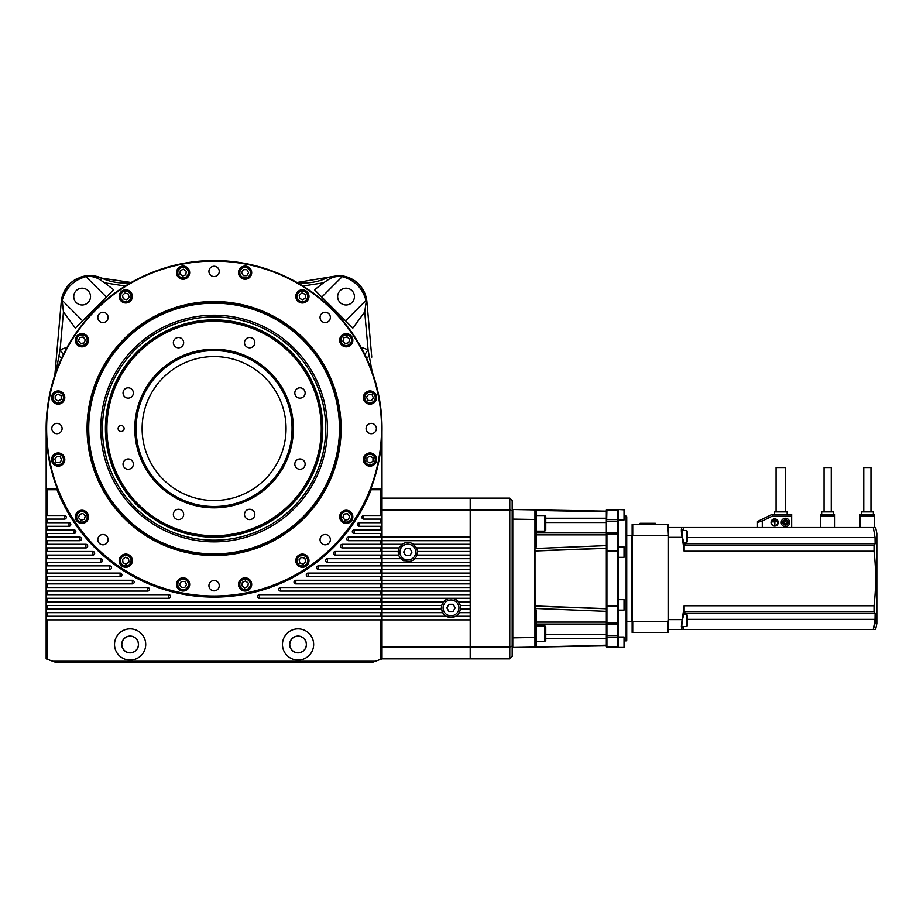<?xml version="1.0" encoding="UTF-8"?>
<svg xmlns="http://www.w3.org/2000/svg" width="923" height="923" viewBox="0 0 923 923"><rect width="100%" height="100%" fill="white"/><g stroke="black" fill="none" stroke-linecap="round" stroke-linejoin="round"><path stroke-width="1.38" d="M470.199 510.084L470.557 498.12L509.784 498.12L512.184 500.52L512.184 656.461L509.784 658.86L470.557 658.86L470.557 647.046L509.784 647.046L509.784 509.934L470.557 509.934L470.199 646.896M509.784 658.86L509.784 647.046L512.184 646.065M512.184 510.904L509.784 509.934L509.784 498.12M414.658 545.366A9.599 9.599 0 0 0 402.22 544.305L380.83 544.305L380.83 540.705L470.199 540.705L470.199 537.105L382.03 537.105L382.03 658.86L380.83 659.299L380.83 619.875L47.35 619.875L47.35 659.299L46.15 658.86L46.185 425.007M417.404 551.631A9.599 9.599 0 0 0 416.446 547.904L470.199 547.904L470.199 544.305L413.412 544.305L416.446 547.904A9.599 9.599 0 0 0 416.1 547.235M409.939 561.461A9.599 9.599 0 0 0 416.931 555.092L470.199 555.092L470.199 551.493L417.392 551.493L416.931 555.092A9.599 9.599 0 0 0 417.138 554.377M458.95 602.5A9.599 9.599 0 0 0 458.904 602.419A9.599 9.599 0 0 0 451.001 598.277L470.199 598.277L470.199 594.677L380.83 594.677L380.83 591.078L470.199 591.078L470.199 587.49L380.83 587.49L380.83 583.89L470.199 583.89L470.199 580.29L380.83 580.29L380.83 576.69L470.199 576.69L470.199 573.091L380.83 573.091L380.83 569.491L470.199 569.491L470.199 565.891L380.83 565.891L380.83 562.292L470.199 562.292L470.199 558.692L414.785 558.692C413.469 560.319 411.139 561.322 407.816 561.692L400.847 558.692A9.599 9.599 0 0 0 404.02 560.907M460.485 609.342A9.599 9.599 0 0 0 460.3 605.476L470.199 605.476L470.199 601.877L458.5 601.877L460.3 605.476A9.599 9.599 0 0 0 460.127 604.9M452.42 617.372A9.599 9.599 0 0 0 459.319 612.676L470.199 612.676L470.199 609.076L460.531 609.076L459.319 612.676A9.599 9.599 0 0 0 459.596 612.145M380.83 619.875L470.199 619.875L470.199 616.276L455.65 616.276L451.001 617.475L446.351 616.276A9.599 9.599 0 0 0 452.374 617.372M47.35 659.299L56.038 662.46L372.142 662.46L380.83 659.299M298.06 652.757A8.295 8.295 0 0 1 289.764 644.462A8.295 8.295 0 0 1 298.06 636.166A8.295 8.295 0 0 1 306.355 644.462A8.295 8.295 0 0 1 298.06 652.757M130.12 652.757A8.295 8.295 0 0 1 121.824 644.462A8.295 8.295 0 0 1 130.12 636.166A8.295 8.295 0 0 1 138.415 644.462A8.295 8.295 0 0 1 130.12 652.757M381.995 425.007L382.03 537.105L380.83 537.105L380.83 533.506L354.132 533.506A1.8 1.8 0 0 1 352.332 531.706A1.8 1.8 0 0 1 354.132 529.906L380.83 529.906L380.83 526.306L359.162 526.306A1.8 1.8 0 0 1 357.363 524.506A1.8 1.8 0 0 1 359.162 522.706L380.83 522.706L380.83 519.107L363.674 519.107A1.8 1.8 0 0 1 361.874 517.307A1.8 1.8 0 0 1 363.674 515.507L380.83 515.507L380.83 489.721L382.03 488.521L371.6 488.521L371.138 489.721A168.54 168.54 0 0 1 57.041 489.721L56.58 488.521L46.15 488.521L47.35 489.721L47.35 515.507L64.506 515.507A1.8 1.8 0 0 1 66.306 517.307A1.8 1.8 0 0 1 64.506 519.107L47.35 519.107L47.35 522.706L69.017 522.706A1.8 1.8 0 0 1 70.817 524.506A1.8 1.8 0 0 1 69.017 526.306L47.35 526.306L47.35 529.906L74.048 529.906A1.8 1.8 0 0 1 75.848 531.706A1.8 1.8 0 0 1 74.048 533.506L47.35 533.506L47.35 537.105L79.643 537.105A1.8 1.8 0 0 1 81.443 538.905A1.8 1.8 0 0 1 79.643 540.705L47.35 540.705L47.35 544.305L85.897 544.305A1.8 1.8 0 0 1 87.697 546.104A1.8 1.8 0 0 1 85.897 547.904L47.35 547.904L47.35 551.493L92.888 551.493A1.8 1.8 0 0 1 94.688 553.292A1.8 1.8 0 0 1 92.888 555.092L47.35 555.092L47.35 558.692L100.769 558.692A1.8 1.8 0 0 1 102.568 560.492A1.8 1.8 0 0 1 100.769 562.292L47.35 562.292L47.35 565.891L109.722 565.891A1.8 1.8 0 0 1 111.521 567.691A1.8 1.8 0 0 1 109.722 569.491L47.35 569.491L47.35 573.091L120.082 573.091A1.8 1.8 0 0 1 121.882 574.891A1.8 1.8 0 0 1 120.082 576.69L47.35 576.69L47.35 580.29L132.37 580.29A1.8 1.8 0 0 1 134.17 582.09A1.8 1.8 0 0 1 132.37 583.89L47.35 583.89L47.35 587.49L147.634 587.49A1.8 1.8 0 0 1 149.434 589.289A1.8 1.8 0 0 1 147.634 591.078L47.35 591.078L47.35 594.677L168.805 594.677A1.8 1.8 0 0 1 170.605 596.477A1.8 1.8 0 0 1 168.805 598.277L47.35 598.277L47.35 601.877L380.83 601.877L380.83 598.277L259.375 598.277A1.8 1.8 0 0 1 257.575 596.477A1.8 1.8 0 0 1 259.375 594.677L380.83 594.677M130.12 660.06A15.599 15.599 0 0 0 145.719 644.462A15.599 15.599 0 0 0 130.12 628.875A15.599 15.599 0 0 0 114.521 644.462A15.599 15.599 0 0 0 130.12 660.06M298.06 660.06A15.599 15.599 0 0 0 313.658 644.462A15.599 15.599 0 0 0 298.06 628.875A15.599 15.599 0 0 0 282.461 644.462A15.599 15.599 0 0 0 298.06 660.06M52.738 661.26L375.442 661.26M214.09 596.477A167.94 167.94 0 0 1 46.15 428.537A167.94 167.94 0 0 1 214.09 260.598A167.94 167.94 0 0 1 382.03 428.537A167.94 167.94 0 0 1 214.09 596.477A167.94 167.94 0 0 1 46.15 428.537A167.94 167.94 0 0 1 214.09 260.598A167.94 167.94 0 0 1 382.03 428.537A167.94 167.94 0 0 1 214.09 596.477M214.09 596.004A167.455 167.455 0 0 1 46.635 428.537A167.455 167.455 0 0 1 214.09 261.082A167.455 167.455 0 0 1 381.545 428.537A167.455 167.455 0 0 1 214.09 596.004M46.15 515.507L47.35 515.507M46.15 522.706L47.35 522.706M46.15 519.107L47.35 519.107M46.15 529.906L47.35 529.906M46.15 526.306L47.35 526.306M46.15 537.105L47.35 537.105M46.15 533.506L47.35 533.506M46.15 544.305L47.35 544.305M46.15 540.705L47.35 540.705M46.15 551.493L47.35 551.493M46.15 547.904L47.35 547.904M46.15 558.692L47.35 558.692M46.15 555.092L47.35 555.092M46.15 565.891L47.35 565.891M46.15 562.292L47.35 562.292M46.15 573.091L47.35 573.091M46.15 569.491L47.35 569.491M46.15 580.29L47.35 580.29M46.15 576.69L47.35 576.69M46.15 587.49L47.35 587.49M46.15 583.89L47.35 583.89M46.15 594.677L47.35 594.677M46.15 591.078L47.35 591.078M46.15 601.877L47.35 601.877M46.15 598.277L47.35 598.277M46.15 609.076L380.83 609.076L380.83 605.476L441.713 605.476A9.599 9.599 0 0 0 441.517 609.342M46.15 605.476L47.35 605.476L47.35 609.076M46.15 616.276L380.83 616.276L380.83 612.676L442.694 612.676A9.599 9.599 0 0 0 446.351 616.276L380.83 616.276M46.15 612.676L47.35 612.676L47.35 616.276M46.15 619.875L47.35 619.875M302.906 286.015L323.546 282.819L327.78 280.027L326.373 278.158A53.984 53.984 0 0 1 296.998 282.496L338.245 275.596C354.559 276.935 364.124 285.703 366.927 301.879A28.786 28.786 0 0 0 364.066 291.656M363.674 290.883A28.786 28.786 0 0 0 338.903 275.608M371.761 357.166L366.927 301.879L371.761 357.166M346.044 288.195A8.399 8.399 0 0 0 337.645 296.595A8.399 8.399 0 0 0 346.044 304.982A8.399 8.399 0 0 0 354.444 296.595A8.399 8.399 0 0 0 346.044 288.195M442.325 611.984A9.599 9.599 0 0 0 442.694 612.676L441.482 609.076L380.83 609.076M380.83 601.877L443.513 601.877A9.599 9.599 0 0 1 450.897 598.277L451.001 598.277A9.599 9.599 0 0 0 450.897 598.277L380.83 598.277M398.494 554.365A9.599 9.599 0 0 0 398.701 555.092L335.291 555.092A1.8 1.8 0 0 1 333.491 553.292A1.8 1.8 0 0 1 335.291 551.493L380.83 551.493L380.83 547.904L342.283 547.904A1.8 1.8 0 0 1 340.483 546.104A1.8 1.8 0 0 1 342.283 544.305L380.83 544.305M380.83 551.493L398.24 551.493L398.701 555.092A9.599 9.599 0 0 0 400.847 558.692L380.83 558.692L380.83 555.092M399.382 547.524A9.599 9.599 0 0 0 399.186 547.904L380.83 547.904M382.03 533.506L380.83 533.506M382.03 526.306L380.83 526.306M382.03 529.906L380.83 529.906M382.03 519.107L380.83 519.107M382.03 522.706L380.83 522.706M382.03 515.507L380.83 515.507M78.201 278.1A28.786 28.786 0 0 0 61.253 301.879L54.838 375.234L61.253 301.879C64.045 285.715 73.609 276.958 89.935 275.596L101.807 278.158A28.786 28.786 0 0 0 91.562 275.642M88.377 275.642A28.786 28.786 0 0 0 79.366 277.604M131.181 282.496A53.984 53.984 0 0 1 101.807 278.158L131.181 282.496M82.135 288.195A8.399 8.399 0 0 0 73.736 296.595A8.399 8.399 0 0 0 82.135 304.982A8.399 8.399 0 0 0 90.535 296.595A8.399 8.399 0 0 0 82.135 288.195M55.968 371.969L60.099 349.794L63.456 311.928L62.199 300.402C65.637 288.011 73.552 280.096 85.954 276.658C91.227 275.931 96.038 277.05 100.399 280.027L101.807 278.158M261.59 267.462L261.601 267.405A167.998 167.998 0 0 0 166.567 267.405L166.59 267.462M47.35 489.721L57.041 489.721M380.83 591.078L280.546 591.078A1.8 1.8 0 0 1 278.746 589.289A1.8 1.8 0 0 1 280.546 587.49L380.83 587.49M380.83 583.89L295.81 583.89A1.8 1.8 0 0 1 294.01 582.09A1.8 1.8 0 0 1 295.81 580.29L380.83 580.29M380.83 576.69L308.097 576.69A1.8 1.8 0 0 1 306.298 574.891A1.8 1.8 0 0 1 308.097 573.091L380.83 573.091M380.83 569.491L318.447 569.491A1.8 1.8 0 0 1 316.647 567.691A1.8 1.8 0 0 1 318.447 565.891L380.83 565.891M380.83 562.292L327.411 562.292A1.8 1.8 0 0 1 325.611 560.492A1.8 1.8 0 0 1 327.411 558.692L380.83 558.692M380.83 540.705L348.536 540.705A1.8 1.8 0 0 1 346.736 538.905A1.8 1.8 0 0 1 348.536 537.105L380.83 537.105M380.83 489.721L371.138 489.721M380.83 605.476L47.35 605.476M380.83 612.676L47.35 612.676M58.484 356.151A11.999 1.338 -155.5 0 1 61.703 357.962M61.991 301.717L61.253 301.879M325.208 322.589A5.157 5.157 0 0 0 330.365 317.42A5.157 5.157 0 0 0 325.208 312.262A5.157 5.157 0 0 0 320.05 317.42A5.157 5.157 0 0 0 325.208 322.589M371.231 433.695A5.157 5.157 0 0 0 376.388 428.537A5.157 5.157 0 0 0 371.231 423.38A5.157 5.157 0 0 0 366.073 428.537A5.157 5.157 0 0 0 371.231 433.695M325.208 544.812A5.157 5.157 0 0 0 330.365 539.655A5.157 5.157 0 0 0 325.208 534.498A5.157 5.157 0 0 0 320.05 539.655A5.157 5.157 0 0 0 325.208 544.812M214.09 590.847A5.157 5.157 0 0 0 219.247 585.69A5.157 5.157 0 0 0 214.09 580.532A5.157 5.157 0 0 0 208.933 585.69A5.157 5.157 0 0 0 214.09 590.847M102.972 544.812A5.157 5.157 0 0 0 108.129 539.655A5.157 5.157 0 0 0 102.972 534.498A5.157 5.157 0 0 0 97.815 539.655A5.157 5.157 0 0 0 102.972 544.812M56.949 433.695A5.157 5.157 0 0 0 62.106 428.537A5.157 5.157 0 0 0 56.949 423.38A5.157 5.157 0 0 0 51.792 428.537A5.157 5.157 0 0 0 56.949 433.695M102.972 322.589A5.157 5.157 0 0 0 108.129 317.42A5.157 5.157 0 0 0 102.972 312.262A5.157 5.157 0 0 0 97.815 317.42A5.157 5.157 0 0 0 102.972 322.589M214.09 276.554A5.157 5.157 0 0 0 219.247 271.397A5.157 5.157 0 0 0 214.09 266.239A5.157 5.157 0 0 0 208.933 271.397A5.157 5.157 0 0 0 214.09 276.554M214.09 555.554A127.016 127.016 0 0 1 87.074 428.537A127.016 127.016 0 0 1 214.09 301.521A127.016 127.016 0 0 1 341.106 428.537A127.016 127.016 0 0 1 214.09 555.554M183.077 279.254A6.599 6.599 0 0 1 176.489 272.654A6.599 6.599 0 0 1 183.077 266.055A6.599 6.599 0 0 1 189.677 272.654A6.599 6.599 0 0 1 183.077 279.254M245.103 279.254A6.599 6.599 0 0 1 238.503 272.654A6.599 6.599 0 0 1 245.103 266.055A6.599 6.599 0 0 1 251.691 272.654A6.599 6.599 0 0 1 245.103 279.254M302.398 302.986A6.599 6.599 0 0 1 295.798 296.387A6.599 6.599 0 0 1 302.398 289.787A6.599 6.599 0 0 1 308.986 296.387A6.599 6.599 0 0 1 302.398 302.986M346.24 346.84A6.599 6.599 0 0 1 339.652 340.241A6.599 6.599 0 0 1 346.24 333.641A6.599 6.599 0 0 1 352.84 340.241A6.599 6.599 0 0 1 346.24 346.84M369.973 404.136A6.599 6.599 0 0 1 363.385 397.536A6.599 6.599 0 0 1 369.973 390.937A6.599 6.599 0 0 1 376.572 397.536A6.599 6.599 0 0 1 369.973 404.136M369.973 466.15A6.599 6.599 0 0 1 363.385 459.55A6.599 6.599 0 0 1 369.973 452.951A6.599 6.599 0 0 1 376.572 459.55A6.599 6.599 0 0 1 369.973 466.15M346.24 523.445A6.599 6.599 0 0 1 339.652 516.845A6.599 6.599 0 0 1 346.24 510.246A6.599 6.599 0 0 1 352.84 516.845A6.599 6.599 0 0 1 346.24 523.445M302.398 567.299A6.599 6.599 0 0 1 295.798 560.699A6.599 6.599 0 0 1 302.398 554.1A6.599 6.599 0 0 1 308.986 560.699A6.599 6.599 0 0 1 302.398 567.299M245.103 591.032A6.599 6.599 0 0 1 238.503 584.432A6.599 6.599 0 0 1 245.103 577.833A6.599 6.599 0 0 1 251.691 584.432A6.599 6.599 0 0 1 245.103 591.032M183.077 591.032A6.599 6.599 0 0 1 176.489 584.432A6.599 6.599 0 0 1 183.077 577.833A6.599 6.599 0 0 1 189.677 584.432A6.599 6.599 0 0 1 183.077 591.032M125.782 567.299A6.599 6.599 0 0 1 119.182 560.699A6.599 6.599 0 0 1 125.782 554.1A6.599 6.599 0 0 1 132.381 560.699A6.599 6.599 0 0 1 125.782 567.299M81.928 523.445A6.599 6.599 0 0 1 75.34 516.845A6.599 6.599 0 0 1 81.928 510.246A6.599 6.599 0 0 1 88.527 516.845A6.599 6.599 0 0 1 81.928 523.445M58.195 466.15A6.599 6.599 0 0 1 51.607 459.55A6.599 6.599 0 0 1 58.195 452.951A6.599 6.599 0 0 1 64.795 459.55A6.599 6.599 0 0 1 58.195 466.15M58.195 404.136A6.599 6.599 0 0 1 51.607 397.536A6.599 6.599 0 0 1 58.195 390.937A6.599 6.599 0 0 1 64.795 397.536A6.599 6.599 0 0 1 58.195 404.136M81.928 346.84A6.599 6.599 0 0 1 75.34 340.241A6.599 6.599 0 0 1 81.928 333.641A6.599 6.599 0 0 1 88.527 340.241A6.599 6.599 0 0 1 81.928 346.84M125.782 302.986A6.599 6.599 0 0 1 119.182 296.387A6.599 6.599 0 0 1 125.782 289.787A6.599 6.599 0 0 1 132.381 296.387A6.599 6.599 0 0 1 125.782 302.986M100.399 280.027L104.634 282.819L125.274 286.015M67.794 346.99L60.099 349.794A11.999 0.969 -125.7 0 1 63.295 354.617M104.634 282.819L113.644 289.787L75.34 328.092L63.456 311.928M214.09 302.467A126.07 126.07 0 0 1 340.16 428.537A126.07 126.07 0 0 1 214.09 554.619A126.07 126.07 0 0 1 88.02 428.537A126.07 126.07 0 0 1 214.09 302.467M214.09 303.159A125.378 125.378 0 0 1 339.468 428.537A125.378 125.378 0 0 1 214.09 553.927A125.378 125.378 0 0 1 88.712 428.537A125.378 125.378 0 0 1 214.09 303.159M327.78 280.027C332.118 277.062 336.941 275.931 342.225 276.658C354.628 280.084 362.543 288.011 365.981 300.402L366.927 301.879M366.189 301.717L364.723 311.928L368.081 349.794L372.211 371.969M366.477 357.962A11.999 1.338 155.5 0 1 369.696 356.151M85.954 276.658L106.364 297.068L113.644 289.787M189.077 272.654A6 6 0 0 1 183.077 278.654A6 6 0 0 1 177.089 272.654A6 6 0 0 1 183.077 266.655A6 6 0 0 1 189.077 272.654M183.077 267.37A5.273 5.273 0 0 1 188.361 272.654A5.273 5.273 0 0 1 183.077 277.927A5.273 5.273 0 0 1 177.804 272.654A5.273 5.273 0 0 1 183.077 267.37M245.103 266.655A6 6 0 0 1 251.091 272.654A6 6 0 0 1 245.103 278.654A6 6 0 0 1 239.103 272.654A6 6 0 0 1 245.103 266.655M245.103 267.37A5.273 5.273 0 0 1 250.375 272.654A5.273 5.273 0 0 1 245.103 277.927A5.273 5.273 0 0 1 239.818 272.654A5.273 5.273 0 0 1 245.103 267.37M302.398 290.387A6 6 0 0 1 308.386 296.387A6 6 0 0 1 302.398 302.386A6 6 0 0 1 296.398 296.387A6 6 0 0 1 302.398 290.387M302.398 291.103A5.273 5.273 0 0 1 307.671 296.387A5.273 5.273 0 0 1 302.398 301.659A5.273 5.273 0 0 1 297.114 296.387A5.273 5.273 0 0 1 302.398 291.103M346.24 334.241A6 6 0 0 1 352.24 340.241A6 6 0 0 1 346.24 346.24A6 6 0 0 1 340.252 340.241A6 6 0 0 1 346.24 334.241M346.24 334.957A5.273 5.273 0 0 1 351.525 340.241A5.273 5.273 0 0 1 346.24 345.514A5.273 5.273 0 0 1 340.968 340.241A5.273 5.273 0 0 1 346.24 334.957M369.973 391.537A6 6 0 0 1 375.973 397.536A6 6 0 0 1 369.973 403.536A6 6 0 0 1 363.985 397.536A6 6 0 0 1 369.973 391.537M375.257 397.536A5.273 5.273 0 0 1 369.973 402.809A5.273 5.273 0 0 1 364.7 397.536A5.273 5.273 0 0 1 369.973 392.252A5.273 5.273 0 0 1 375.257 397.536M375.973 459.55A6 6 0 0 1 369.973 465.55A6 6 0 0 1 363.985 459.55A6 6 0 0 1 369.973 453.551A6 6 0 0 1 375.973 459.55M369.973 454.278A5.273 5.273 0 0 1 375.257 459.55A5.273 5.273 0 0 1 369.973 464.823A5.273 5.273 0 0 1 364.7 459.55A5.273 5.273 0 0 1 369.973 454.278M352.24 516.845A6 6 0 0 1 346.24 522.845A6 6 0 0 1 340.252 516.845A6 6 0 0 1 346.24 510.846A6 6 0 0 1 352.24 516.845M351.525 516.845A5.273 5.273 0 0 1 346.24 522.118A5.273 5.273 0 0 1 340.968 516.845A5.273 5.273 0 0 1 346.24 511.573A5.273 5.273 0 0 1 351.525 516.845M308.386 560.699A6 6 0 0 1 302.398 566.699A6 6 0 0 1 296.398 560.699A6 6 0 0 1 302.398 554.7A6 6 0 0 1 308.386 560.699M302.398 555.415A5.273 5.273 0 0 1 307.671 560.699A5.273 5.273 0 0 1 302.398 565.972A5.273 5.273 0 0 1 297.114 560.699A5.273 5.273 0 0 1 302.398 555.415M251.091 584.432A6 6 0 0 1 245.103 590.432A6 6 0 0 1 239.103 584.432A6 6 0 0 1 245.103 578.433A6 6 0 0 1 251.091 584.432M245.103 579.148A5.273 5.273 0 0 1 250.375 584.432A5.273 5.273 0 0 1 245.103 589.705A5.273 5.273 0 0 1 239.818 584.432A5.273 5.273 0 0 1 245.103 579.148M183.077 578.433A6 6 0 0 1 189.077 584.432A6 6 0 0 1 183.077 590.432A6 6 0 0 1 177.089 584.432A6 6 0 0 1 183.077 578.433M183.077 579.148A5.273 5.273 0 0 1 188.361 584.432A5.273 5.273 0 0 1 183.077 589.705A5.273 5.273 0 0 1 177.804 584.432A5.273 5.273 0 0 1 183.077 579.148M125.782 554.7A6 6 0 0 1 131.781 560.699A6 6 0 0 1 125.782 566.699A6 6 0 0 1 119.782 560.699A6 6 0 0 1 125.782 554.7M125.782 555.415A5.273 5.273 0 0 1 131.066 560.699A5.273 5.273 0 0 1 125.782 565.972A5.273 5.273 0 0 1 120.509 560.699A5.273 5.273 0 0 1 125.782 555.415M81.928 510.846A6 6 0 0 1 87.927 516.845A6 6 0 0 1 81.928 522.845A6 6 0 0 1 75.94 516.845A6 6 0 0 1 81.928 510.846M81.928 511.573A5.273 5.273 0 0 1 87.212 516.845A5.273 5.273 0 0 1 81.928 522.118A5.273 5.273 0 0 1 76.655 516.845A5.273 5.273 0 0 1 81.928 511.573M58.195 453.551A6 6 0 0 1 64.195 459.55A6 6 0 0 1 58.195 465.55A6 6 0 0 1 52.207 459.55A6 6 0 0 1 58.195 453.551M63.479 459.55A5.273 5.273 0 0 1 58.195 464.823A5.273 5.273 0 0 1 52.923 459.55A5.273 5.273 0 0 1 58.195 454.278A5.273 5.273 0 0 1 63.479 459.55M64.195 397.536A6 6 0 0 1 58.195 403.536A6 6 0 0 1 52.207 397.536A6 6 0 0 1 58.195 391.537A6 6 0 0 1 64.195 397.536M58.195 392.252A5.273 5.273 0 0 1 63.479 397.536A5.273 5.273 0 0 1 58.195 402.809A5.273 5.273 0 0 1 52.923 397.536A5.273 5.273 0 0 1 58.195 392.252M87.927 340.241A6 6 0 0 1 81.928 346.24A6 6 0 0 1 75.94 340.241A6 6 0 0 1 81.928 334.241A6 6 0 0 1 87.927 340.241M87.212 340.241A5.273 5.273 0 0 1 81.928 345.514A5.273 5.273 0 0 1 76.655 340.241A5.273 5.273 0 0 1 81.928 334.957A5.273 5.273 0 0 1 87.212 340.241M131.781 296.387A6 6 0 0 1 125.782 302.386A6 6 0 0 1 119.782 296.387A6 6 0 0 1 125.782 290.387A6 6 0 0 1 131.781 296.387M125.782 291.103A5.273 5.273 0 0 1 131.066 296.387A5.273 5.273 0 0 1 125.782 301.659A5.273 5.273 0 0 1 120.509 296.387A5.273 5.273 0 0 1 125.782 291.103M360.385 346.99L368.081 349.794A11.999 0.969 -54.3 0 0 364.885 354.617M364.723 311.928L352.84 328.092L314.535 289.787L323.546 282.819M214.09 541.859A113.31 113.31 0 0 0 327.4 428.537A113.31 113.31 0 0 0 214.09 315.228A113.31 113.31 0 0 0 100.78 428.537A113.31 113.31 0 0 0 214.09 541.859M179.881 273.981L182.627 276.081L185.823 274.766L186.284 271.327L183.539 269.216L180.331 270.543L179.881 273.981M241.63 272.654L243.36 275.654L246.833 275.654L248.564 272.654L246.833 269.654L243.36 269.654L241.63 272.654M299.19 295.06L299.64 298.498L302.848 299.813L305.594 297.714L305.144 294.275L301.936 292.949L299.19 295.06M343.794 337.795L342.906 341.129L345.352 343.587L348.698 342.687L349.586 339.341L347.14 336.895L343.794 337.795M368.658 394.34L366.546 397.086L367.873 400.282L371.3 400.732L373.411 397.986L372.084 394.79L368.658 394.34M369.973 456.089L366.973 457.82L366.973 461.281L369.973 463.011L372.973 461.281L372.973 457.82L369.973 456.089M347.567 513.649L344.141 514.099L342.814 517.295L344.925 520.041L348.352 519.591L349.679 516.395L347.567 513.649M304.844 558.253L301.498 557.354L299.052 559.799L299.94 563.145L303.286 564.045L305.744 561.599L304.844 558.253M248.299 583.105L245.553 580.994L242.345 582.321L241.895 585.759L244.641 587.859L247.849 586.543L248.299 583.105M186.538 584.432L184.808 581.432L181.346 581.432L179.616 584.432L181.346 587.432L184.808 587.432L186.538 584.432M128.989 562.026L128.528 558.588L125.332 557.261L122.586 559.373L123.036 562.811L126.243 564.126L128.989 562.026M84.385 519.291L85.274 515.945L82.828 513.5L79.482 514.399L78.593 517.745L81.039 520.191L84.385 519.291M59.522 462.746L61.633 460L60.307 456.804L56.88 456.354L54.769 459.1L56.095 462.296L59.522 462.746M58.195 400.997L61.195 399.267L61.195 395.805L58.195 394.075L55.207 395.805L55.207 399.267L58.195 400.997M80.613 343.437L84.039 342.987L85.366 339.791L83.255 337.033L79.828 337.495L78.501 340.691L80.613 343.437M123.336 298.833L126.682 299.733L129.128 297.287L128.239 293.941L124.893 293.041L122.436 295.487L123.336 298.833M214.09 316.912A111.625 111.625 0 0 0 102.465 428.537A111.625 111.625 0 0 0 214.09 540.174A111.625 111.625 0 0 0 325.715 428.537A111.625 111.625 0 0 0 214.09 316.912M214.09 319.877A108.672 108.672 0 0 1 322.762 428.537A108.672 108.672 0 0 1 214.09 537.209A108.672 108.672 0 0 1 105.418 428.537A108.672 108.672 0 0 1 214.09 319.877M214.09 320.639A107.899 107.899 0 0 1 321.989 428.537A107.899 107.899 0 0 1 214.09 536.448A107.899 107.899 0 0 1 106.191 428.537A107.899 107.899 0 0 1 214.09 320.639M214.09 321.366A107.183 107.183 0 0 1 321.273 428.537A107.183 107.183 0 0 1 214.09 535.721A107.183 107.183 0 0 1 106.906 428.537A107.183 107.183 0 0 1 214.09 321.366M121.121 431.537A3 3 0 0 0 124.12 428.537A3 3 0 0 0 121.121 425.538A3 3 0 0 0 118.121 428.537A3 3 0 0 0 121.121 431.537M299.975 398.125A5.157 5.157 0 0 0 305.132 392.967A5.157 5.157 0 0 0 299.975 387.81A5.157 5.157 0 0 0 294.818 392.967A5.157 5.157 0 0 0 299.975 398.125M299.975 469.276A5.157 5.157 0 0 0 305.132 464.119A5.157 5.157 0 0 0 299.975 458.962A5.157 5.157 0 0 0 294.818 464.119A5.157 5.157 0 0 0 299.975 469.276M178.508 519.591A5.157 5.157 0 0 0 183.665 514.434A5.157 5.157 0 0 0 178.508 509.277A5.157 5.157 0 0 0 173.351 514.434A5.157 5.157 0 0 0 178.508 519.591M128.205 469.276A5.157 5.157 0 0 0 133.362 464.119A5.157 5.157 0 0 0 128.205 458.962A5.157 5.157 0 0 0 123.036 464.119A5.157 5.157 0 0 0 128.205 469.276M178.508 347.809A5.157 5.157 0 0 0 183.665 342.652A5.157 5.157 0 0 0 178.508 337.495A5.157 5.157 0 0 0 173.351 342.652A5.157 5.157 0 0 0 178.508 347.809M214.09 507.835A79.286 79.286 0 0 0 293.376 428.537A79.286 79.286 0 0 0 214.09 349.252A79.286 79.286 0 0 0 134.793 428.537A79.286 79.286 0 0 0 214.09 507.835M128.205 398.125A5.157 5.157 0 0 0 133.362 392.967A5.157 5.157 0 0 0 128.205 387.81A5.157 5.157 0 0 0 123.036 392.967A5.157 5.157 0 0 0 128.205 398.125M249.672 519.591A5.157 5.157 0 0 0 254.829 514.434A5.157 5.157 0 0 0 249.672 509.277A5.157 5.157 0 0 0 244.503 514.434A5.157 5.157 0 0 0 249.672 519.591M249.672 347.809A5.157 5.157 0 0 0 254.829 342.652A5.157 5.157 0 0 0 249.672 337.495A5.157 5.157 0 0 0 244.503 342.652A5.157 5.157 0 0 0 249.672 347.809M214.09 350.567A77.97 77.97 0 0 1 292.06 428.537A77.97 77.97 0 0 1 214.09 506.519A77.97 77.97 0 0 1 136.119 428.537A77.97 77.97 0 0 1 214.09 350.567M214.09 500.52A71.971 71.971 0 0 0 286.061 428.537A71.971 71.971 0 0 0 214.09 356.566A71.971 71.971 0 0 0 142.119 428.537A71.971 71.971 0 0 0 214.09 500.52M298.06 652.861A8.399 8.399 0 0 0 306.459 644.462A8.399 8.399 0 0 0 298.06 636.062A8.399 8.399 0 0 0 289.66 644.462A8.399 8.399 0 0 0 298.06 652.861M130.12 652.861A8.399 8.399 0 0 0 138.519 644.462A8.399 8.399 0 0 0 130.12 636.062A8.399 8.399 0 0 0 121.721 644.462A8.399 8.399 0 0 0 130.12 652.861M441.886 604.888A9.599 9.599 0 0 0 441.713 605.476L443.513 601.877A9.599 9.599 0 0 0 443.086 602.465M441.921 610.968A9.599 9.599 0 0 0 442.152 611.58M451.001 599.962A7.915 7.915 0 0 0 443.086 607.876A7.915 7.915 0 0 0 451.001 615.791A7.915 7.915 0 0 0 458.927 607.876A7.915 7.915 0 0 0 451.001 599.962M455.154 607.876L453.078 604.277L448.924 604.277L446.847 607.876L448.924 611.476L453.078 611.476L455.154 607.876M398.228 551.631A9.599 9.599 0 0 1 399.186 547.904L402.22 544.305A9.599 9.599 0 0 0 401.517 544.858M398.24 552.623A9.599 9.599 0 0 0 398.413 553.996M407.816 544.178A7.915 7.915 0 0 0 399.901 552.092A7.915 7.915 0 0 0 407.816 560.019A7.915 7.915 0 0 0 415.742 552.092A7.915 7.915 0 0 0 407.816 544.178M411.97 552.092L409.893 548.504L405.739 548.504L403.663 552.092L405.739 555.692L409.893 555.692L411.97 552.092M470.199 540.705L470.199 544.305M382.03 658.86L470.199 658.86L470.199 647.046L382.03 647.046M382.03 498.12L470.199 498.12L470.199 537.105M382.03 509.934L470.199 509.934M470.199 562.292L470.199 565.891M470.199 569.491L470.199 573.091M470.199 576.69L470.199 580.29M470.199 583.89L470.199 587.49M470.199 591.078L470.199 594.677M470.199 619.875L470.199 647.046M470.199 547.904L470.199 551.493M470.199 555.092L470.199 558.692M470.199 598.277L470.199 601.877M470.199 605.476L470.199 609.076M470.199 612.676L470.199 616.276M551.296 606.688L534.971 606.053L534.948 607.922L534.948 509.911L536.171 511.134L534.948 509.911L512.784 509.519L512.184 510.107L512.784 509.508L512.784 647.461L512.184 646.861M534.959 509.981L534.959 512.715M618.341 519.995L624.04 519.995L624.04 509.531L618.341 509.531L618.341 623.648L617.741 624.248L617.741 509.508L606.942 509.508L618.341 510.107M617.741 532.767L618.341 533.356L617.741 532.721L606.942 532.721L606.942 647.461L618.341 646.861M617.741 647.461L617.741 624.248L618.341 623.648L618.341 647.438L624.04 647.438L624.04 636.985L618.341 636.985M626.14 516.107L626.74 516.707L626.74 640.262L626.14 640.862L626.14 516.107L624.34 516.107M624.34 639.593L624.34 647.138L624.34 639.593M624.34 609.434L624.34 599.95L624.34 609.434M624.34 549.277L624.34 554.908M624.34 512.138L624.34 517.388M606.942 509.508L606.353 533.356M632.14 621.075L631.54 621.675L631.54 535.305L626.74 535.305M667.525 621.421L668.125 620.452L668.125 632.463L667.525 632.463L667.525 621.421L632.74 621.421L632.74 632.463L632.14 632.463L632.14 524.506L632.74 524.506L632.14 524.506M632.74 524.506L668.125 524.506L668.125 536.517L667.525 524.506L632.74 524.506L632.74 535.548L667.525 535.548M668.125 620.452L668.125 536.517M632.14 632.463L668.125 632.463M640.239 523.306L655.226 523.306L640.239 523.306A0.6 0.6 0 0 0 639.639 523.906L639.639 524.506M655.226 523.306A0.6 0.6 0 0 1 655.826 523.906L655.826 524.506M632.74 535.548L632.14 536.517M632.14 620.452L632.74 621.421M624.34 514.388L624.34 517.018M592.081 510.904L535.017 509.911L606.353 511.169L606.353 510.107M606.353 551.135L606.353 548.331L535.017 550.996L606.353 548.262L534.971 550.927L606.353 548.25L534.971 550.962L535.017 605.973L606.353 608.649L606.353 551.135L618.341 551.135M606.353 623.648L606.942 624.248L606.353 623.613M534.971 647.046L606.353 645.823L534.971 647.046L606.353 645.2L606.942 647.461M535.017 605.973L606.353 608.765L535.005 606.099M534.971 606.053L606.353 608.73M536.171 531.152L544.812 531.152L544.812 515.553L536.171 515.553L536.171 546.958L535.467 548.493L606.353 545.608L606.353 548.262L549.727 550.339M606.353 511.157L534.971 509.923L606.353 511.157L606.353 511.78L535.467 510.431M545.77 518.241L606.353 518.241L606.353 511.78M606.353 518.241L606.353 534.879L536.171 534.879M606.353 545.608L606.353 534.879M542.378 550.593L606.353 548.204M534.971 607.922L534.994 550.939M599.765 608.534L606.353 608.765L606.353 611.361L535.467 608.476L536.171 610.022L536.171 645.846L534.948 647.069L534.89 549.058L534.89 607.922M536.171 622.09L606.353 622.09L606.353 611.361M606.353 622.09L606.353 638.739L545.77 638.739M606.353 645.2L606.353 638.739M535.017 647.069L606.353 645.823L535.005 647.069M540.117 606.296L541.559 606.353M542.309 606.388L543.116 606.423M544.743 606.48L546.439 606.549M552.069 606.769L554.504 606.861M555.323 606.896L557.019 606.953M557.757 606.988L559.465 607.046M561.011 607.103L562.718 607.172M563.457 607.196L565.891 607.288M566.71 607.322L572.179 607.53M572.918 607.553L575.352 607.646M576.171 607.68L578.606 607.761M579.425 607.795L581.121 607.853M581.859 607.888L583.567 607.945M584.305 607.98L586.001 608.038M586.751 608.061L593.327 608.303M594.066 608.326L595.773 608.395M596.512 608.419L599.027 608.511M600.573 548.412L599.765 548.435M599.027 548.47L597.319 548.527M595.773 548.585L594.066 548.643M593.327 548.677L591.631 548.735M590.893 548.758L589.186 548.827M587.559 548.885L586.751 548.908M586.001 548.943L579.425 549.185M577.867 549.231L571.291 549.485M569.733 549.543L566.71 549.658M565.972 549.681L561.011 549.866M559.465 549.923L557.757 549.993M557.019 550.016L555.323 550.085M554.585 550.12L553.765 550.143M553.696 550.143L552.139 550.212M549.623 550.304L548.816 550.339M547.189 550.396L544.005 550.523M543.935 550.523L543.186 550.558M534.971 606.503L535.467 608.476L534.971 606.503M536.171 511.134L536.171 519.511L512.184 519.107M544.812 515.553L545.77 516.511L545.77 530.194L544.812 531.152M544.812 625.829L545.77 626.786L545.77 640.458L544.812 641.416L544.812 625.829L536.171 625.829M512.784 509.519L534.89 509.911M536.171 637.47L534.948 637.47L534.948 647.069L512.784 647.45M875.396 615.976L875.05 619.368L875.131 613.23A236.046 53.234 180 0 0 874.035 611.58L874.035 605.765A234.43 234.43 0 0 0 874.035 551.216L874.035 545.389A236.046 53.234 0 0 0 875.131 543.751L875.05 537.613A236.496 233.854 -0 0 0 873.273 527.506L875.627 527.506A239.911 239.911 0 0 1 876.85 533.506L876.85 623.475A239.911 239.911 0 0 1 875.627 629.474L683.378 629.474A236.496 233.854 180 0 0 683.955 626.475M684.924 613.23L875.131 613.23L875.408 614.822M687.323 537.613L875.05 537.613L875.408 542.159M873.273 527.506L682.097 527.506C681.128 528.083 681.128 531.36 682.097 537.348A234.43 234.43 0 0 1 684.139 551.216L684.139 545.389A236.046 53.234 0 0 0 684.924 544.258L684.924 542.493M668.125 527.506L682.097 527.506M683.955 530.506A236.496 233.854 -0 0 0 683.378 527.506M874.035 545.389L684.139 545.389M874.035 551.216L684.139 551.216M874.035 605.765L684.139 605.765A234.43 234.43 0 0 1 682.097 619.633L681.37 626.59L682.097 629.474L683.378 629.474L668.125 629.474M874.035 611.58L684.139 611.58L684.139 605.765M684.924 614.476L684.924 612.71A236.046 53.234 180 0 0 684.139 611.58M876.85 616.218A239.911 201.202 0 0 1 873.273 629.474A236.496 233.854 180 0 0 875.05 619.368L687.323 619.368M684.924 613.276C684.058 613.749 683.193 616.149 682.328 620.475L681.785 625.563L682.328 627.675L682.939 627.109M757.495 527.506L757.495 522.418L762.294 521.01L772.251 516.153L772.251 514.307L791.68 514.307L791.68 527.506M791.68 516.153L772.251 516.153M771.051 522.464A3.6 3.6 0 0 0 774.651 526.064A3.6 3.6 0 0 0 778.251 522.464A3.6 3.6 0 0 0 774.651 518.864A3.6 3.6 0 0 0 771.051 522.464M781.25 522.464A4.2 4.2 0 0 0 781.25 522.764L783.939 522.764A1.2 1.2 0 0 1 785.138 523.964L785.138 524.991L785.738 523.964A1.2 1.2 0 0 1 786.938 522.764L789.626 522.764A4.2 4.2 0 0 0 789.626 522.164L786.938 522.164A1.2 1.2 0 0 1 785.738 520.964L785.738 519.949L785.138 520.964A1.2 1.2 0 0 1 783.939 522.164L781.25 522.164A4.2 4.2 0 0 0 781.25 522.464M789.626 522.164A4.2 4.2 0 0 0 785.438 518.264A4.2 4.2 0 0 0 781.25 522.164A4.2 4.2 0 0 1 785.438 518.264A4.2 4.2 0 0 1 789.626 522.164L788.069 522.164A2.642 2.642 0 0 0 782.819 522.164M781.25 522.764A4.2 4.2 0 0 0 785.438 526.664A4.2 4.2 0 0 0 789.626 522.764A4.2 4.2 0 0 1 785.438 526.664A4.2 4.2 0 0 1 781.25 522.764L782.819 522.764A2.642 2.642 0 0 0 788.069 522.764M785.335 514.446L784.377 514.503M783.246 514.549L780.927 514.584M777.362 514.503L776.439 514.446M787.181 514.307L787.181 511.907L774.582 511.907L774.582 514.307M785.681 511.907L785.681 467.523L776.081 467.523L776.081 511.907M777.824 522.464A3.184 3.184 0 0 0 774.651 519.291A3.184 3.184 0 0 0 771.466 522.464A3.184 3.184 0 0 0 774.651 525.649A3.184 3.184 0 0 0 777.824 522.464M773.682 520.364L775.608 519.949L773.682 520.364M772.966 521.126L776.324 520.699L772.966 521.126M777.051 521.46L772.251 521.876L774.432 521.876L774.859 525.002L774.859 521.876L777.051 521.46M861.378 514.307L873.366 514.307L873.366 511.907L861.378 511.907L861.378 514.307L860.178 514.307L860.178 527.506M873.366 514.307L874.566 514.307L874.566 527.506M874.566 516.026L860.178 516.026M871.612 514.434L870.493 514.492M869.708 514.526L867.366 514.561M864.02 514.48L863.132 514.434M870.977 511.907L870.977 467.523L863.778 467.523L863.778 511.907M821.666 514.307L833.665 514.307L833.665 511.907L821.666 511.907L821.666 514.307L820.466 514.307L820.466 527.506M833.665 514.307L834.865 514.307L834.865 527.506M834.865 516.026L820.466 516.026M831.911 514.434L830.792 514.492M829.996 514.526L827.666 514.561M824.308 514.48L823.42 514.434M831.265 511.907L831.265 467.523L824.066 467.523L824.066 511.907M683.274 530.506L682.328 529.306L682.328 536.505C683.193 540.82 684.058 543.22 684.924 543.705M686.597 530.506L687.323 531.221L687.323 541.778L686.597 542.493L686.597 530.506L681.832 530.506M686.597 614.476L687.323 615.191L687.323 625.748L686.597 626.475L686.597 614.476L684.001 614.476M64.506 515.507L64.506 519.107M69.017 522.706L69.017 526.306M74.048 529.906L74.048 533.506M79.643 537.105L79.643 540.705M85.897 544.305L85.897 547.904M92.888 551.493L92.888 555.092M100.769 558.692L100.769 562.292M109.722 565.891L109.722 569.491M120.082 573.091L120.082 576.69M132.37 580.29L132.37 583.89M147.634 587.49L147.634 591.078M168.805 594.677L168.805 598.277M259.375 598.277L259.375 594.677M280.546 591.078L280.546 587.49M295.81 583.89L295.81 580.29M308.097 576.69L308.097 573.091M318.447 569.491L318.447 565.891M327.411 562.292L327.411 558.692M335.291 555.092L335.291 551.493M342.283 547.904L342.283 544.305M348.536 540.705L348.536 537.105M354.132 533.506L354.132 529.906M359.162 526.306L359.162 522.706M363.674 519.107L363.674 515.507M82.62 320.823L62.199 300.402M345.56 320.823L365.981 300.402M342.225 276.658L321.815 297.068M214.09 349.863A78.674 78.674 0 0 0 135.416 428.537A78.674 78.674 0 0 0 214.09 507.223A78.674 78.674 0 0 0 292.764 428.537A78.674 78.674 0 0 0 214.09 349.863M214.09 506.692A78.143 78.143 0 0 0 292.233 428.537A78.143 78.143 0 0 0 214.09 350.394A78.143 78.143 0 0 0 135.946 428.537A78.143 78.143 0 0 0 214.09 506.692M618.341 610.115L624.04 610.115L624.04 599.65L618.341 599.65M618.341 557.319L624.04 557.319L624.04 546.866L618.341 546.866M618.341 521.391L606.353 521.391M606.353 637.366L618.341 637.366M606.353 635.589L618.341 635.589M618.341 519.603L606.353 519.603M655.826 523.906L639.639 523.906M618.341 510.246L606.353 510.246M618.341 550.454L606.353 550.454M618.341 605.834L606.353 605.834M618.341 606.515L606.353 606.515M606.353 646.723L618.341 646.723M618.341 534.036L606.353 534.036M606.353 622.933L618.341 622.933M545.77 634.436L606.353 634.436M606.353 522.533L545.77 522.533M536.171 532.917L606.353 532.917L536.171 532.894M606.353 624.063L536.171 624.063L606.353 624.075M534.936 549.058L534.936 607.922M536.171 645.846L534.948 647.069L536.171 645.846M512.184 637.862L534.948 637.47M875.131 543.751L684.924 543.751M682.097 537.348L668.125 537.348M668.125 619.633L682.097 619.633M681.785 625.563A239.911 169.647 180 0 1 681.37 626.59M762.294 521.01L762.294 527.506M624.34 509.831L618.341 509.531M626.14 640.862L624.34 640.862M632.14 535.905L631.54 535.305M631.54 621.675L626.74 621.675M606.942 624.248L617.741 624.248M606.353 533.321L606.942 532.721M536.171 641.416L544.812 641.416M772.251 514.307L757.495 521.507M681.832 626.475L686.597 626.475M684.001 542.493L686.597 542.493"/></g></svg>
